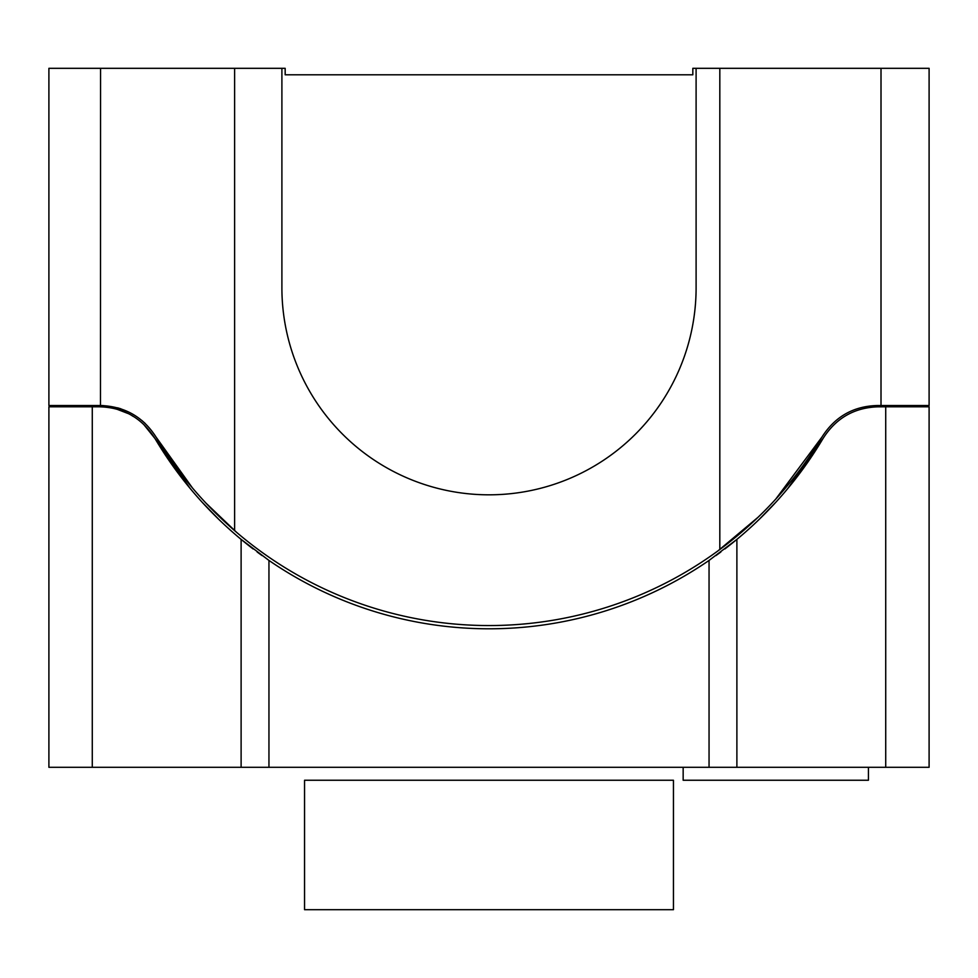 <?xml version="1.0" encoding="UTF-8"?>
<svg xmlns="http://www.w3.org/2000/svg" width="978" height="978" viewBox="0 0 978 978"><rect width="100%" height="100%" fill="white"/><g stroke="black" fill="none" stroke-linecap="round" stroke-linejoin="round"><path stroke-width="1.47" d="M719.82 68.313L696.104 68.313L696.104 287.715A207.104 207.104 0 0 1 489 494.819A207.104 207.104 0 0 1 281.896 287.715L281.896 68.313L48.9 68.313L48.9 405.515L100.563 405.515C124.671 406.396 143.13 416.872 155.967 436.946C177.336 472.46 203.546 503.682 234.61 530.626A388.327 388.327 0 0 0 719.82 549.514L719.82 68.313L929.1 68.313L929.1 405.515L877.535 405.515C853.586 406.078 835.078 416.555 822.033 436.946L775.75 499.098M718.06 550.81L757.926 517.374M719.82 549.514C761.202 518.878 795.273 481.347 822.033 436.946C835.078 416.555 853.586 406.078 877.535 405.515M155.967 436.946L192.348 487.814M206.089 503.242L236.688 532.423M145.16 423.425L141.883 420.503M120.93 408.828L117.556 407.814M103.13 405.564L100.465 405.515L100.563 68.313M234.61 68.313L234.61 530.626M281.896 68.313L285.173 68.313L285.173 74.793L692.827 74.793L692.827 68.313L696.104 68.313M92.274 767.302L48.9 767.302L48.9 406.799L92.274 406.799L92.274 767.302L929.1 767.302L929.1 406.799L878.696 406.799C854.625 407.374 836.068 417.936 823.024 438.523L787.95 488.303M143.705 424.44L154.976 438.523C141.932 417.936 123.375 407.374 99.304 406.799L98.619 406.799M99.304 406.799L92.274 406.799M133.387 416.506L131.883 415.601M127.788 413.413L117.177 409.317M724.857 548.964A388.327 388.327 0 0 0 759.405 519.184L776.067 501.995M202.043 502.105L218.913 519.489A388.327 388.327 0 0 0 253.143 548.964M257.128 551.971A388.327 388.327 0 0 0 262.08 555.59M154.976 438.523C177.996 477.203 206.713 510.834 241.114 539.379L268.95 560.431A388.327 388.327 0 0 0 709.05 560.431L709.05 767.302M715.92 555.59A388.327 388.327 0 0 0 720.872 551.971M155.025 438.596L190.074 488.34M885.726 767.302L885.726 406.799L878.366 406.811M709.05 560.431L736.886 539.379C771.287 510.834 800.004 477.203 823.024 438.523M683.157 767.302L683.157 780.248L868.427 780.248L868.427 767.302M673.451 909.687L304.549 909.687L304.549 780.248L673.451 780.248L673.451 909.687M881.007 68.313L881.007 405.515M736.886 539.379L736.886 767.302M241.114 539.379L241.114 767.302M268.95 560.431L268.95 767.302"/></g></svg>
